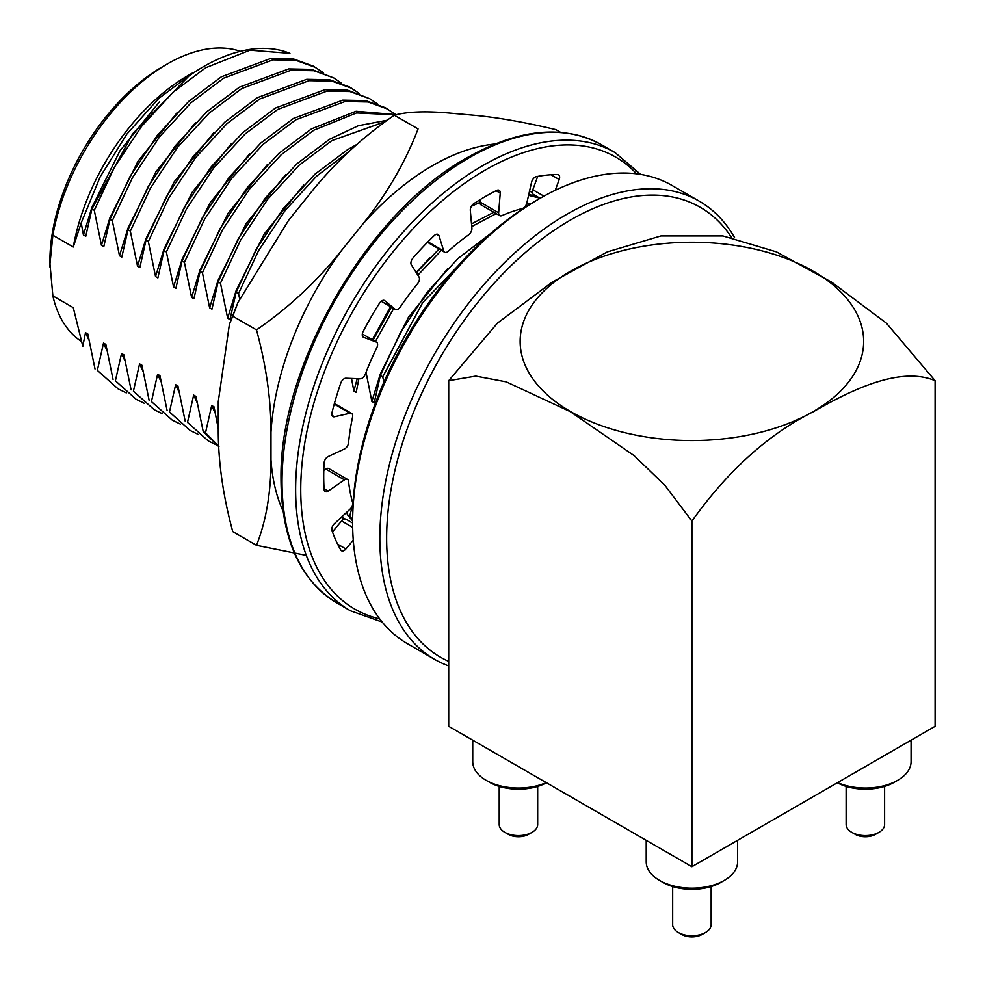<?xml version="1.0" encoding="UTF-8"?>
<svg xmlns="http://www.w3.org/2000/svg" width="985" height="985" viewBox="0 0 985 985"><rect width="100%" height="100%" fill="white"/><g stroke="black" fill="none" stroke-linecap="round" stroke-linejoin="round"><path stroke-width="1.48" d="M935.097 380.678L886.377 323.129L831.771 282.239L776.488 251.889L722.904 235.944L660.91 235.944L607.326 251.889L552.031 282.239L497.425 323.129L448.704 380.678L475.78 376.11L506.241 381.86L570.303 411.656L634.229 455.723L664.85 485.273L691.901 521.077C727.94 470.608 768.497 434.126 813.561 411.619C855.694 387.351 901.755 366.654 935.097 380.678L935.097 726.302L691.901 866.714L691.901 521.077M691.901 866.714L448.704 726.302L448.704 380.678M570.45 411.521A171.759 99.165 0 0 0 857.812 367.06A171.759 99.165 0 0 0 647.453 245.61A171.759 99.165 0 0 0 570.45 411.521M546.219 782.595A45.692 26.386 180 0 1 486.122 780.305A45.692 26.386 180 0 1 472.738 761.651L472.738 740.178M546.49 782.755A40.89 23.603 180 0 1 489.52 782.262L486.122 780.305M499.198 786.399L499.198 824.494A19.244 11.106 -0 0 0 504.825 832.35A19.244 11.106 -0 0 0 532.035 832.35A19.244 11.106 -0 0 0 537.675 824.494L537.675 786.399M508.235 834.307L504.825 832.35L508.235 834.307A14.43 8.336 -0 0 0 528.637 834.307L532.035 832.35M911.076 740.178L911.076 761.651A45.692 26.386 180 0 1 897.692 780.305A45.692 26.386 180 0 1 837.595 782.595M897.692 780.305L894.282 782.262A40.89 23.603 180 0 1 837.324 782.755M846.127 786.399L846.127 824.494A19.244 11.106 -0 0 0 851.766 832.35A19.244 11.106 -0 0 0 878.977 832.35A19.244 11.106 -0 0 0 884.616 824.494L884.616 786.399M855.165 834.307L851.766 832.35L855.165 834.307A14.43 8.336 -0 0 0 875.579 834.307L878.977 832.35M737.605 840.328L737.605 861.801A45.692 26.386 180 0 1 724.221 880.455A45.692 26.386 180 0 1 659.593 880.455A45.692 26.386 180 0 1 646.209 861.801L646.209 840.328M724.221 880.455L720.823 882.425A40.89 23.603 180 0 1 662.991 882.425L659.593 880.455M672.669 886.562L672.669 924.644A19.244 11.106 0 0 0 678.296 932.5A19.244 11.106 0 0 0 705.506 932.5A19.244 11.106 0 0 0 711.145 924.644L711.145 886.562M681.706 934.457L678.296 932.5L681.706 934.457A14.43 8.336 0 0 0 702.108 934.457L705.506 932.5M106.946 350.475L103.523 343.051L97.355 370.372L118.138 388.903L126.289 392.892M97.355 370.372L118.138 388.903M124.972 360.879L121.549 353.467L115.393 380.776L136.164 399.307L144.315 403.308M115.393 380.776L136.164 399.307M142.997 371.296L139.575 363.871L133.418 391.193L154.189 409.711L162.34 413.712M133.418 391.193L154.189 409.711M161.023 381.7L157.6 374.275L151.444 401.597L172.215 420.115L180.366 424.116M151.444 401.597L172.215 420.115M179.048 392.104L175.638 384.692L169.469 412.001L190.24 430.531L198.404 434.52M169.469 412.001L190.24 430.531M197.074 402.52L193.663 395.096L187.495 422.417L208.266 440.935L216.429 444.937M187.495 422.417L208.266 440.935M215.099 412.924L211.689 405.5L205.52 432.821L218.929 446.414M205.52 432.821L203.193 431.467L218.941 446.796M341.955 516.682L344.725 518.96M341.61 517.002L344.294 519.046M353.11 502.904L349.737 516.078L352.618 519.661M349.737 516.078L347.41 514.736L352.618 520.905M323.203 72.631L313.365 66.155L293.53 58.965L270.666 58.497L221.366 76.805L188.701 101.381L157.181 135.536L130.131 176.29L109.963 219.372L112.302 220.726L119.493 255.743L121.82 257.097L127.988 229.776L148.156 186.694L175.219 145.94L206.727 111.785L239.392 87.209L288.691 68.913L311.568 69.381L333.73 77.913L313.895 70.723L291.018 70.255L241.731 88.564L209.066 113.14L177.546 147.282L150.496 188.049L130.328 231.13L127.988 229.776M315.705 67.497L295.869 60.319L272.993 59.851L223.706 78.16L191.041 102.723L159.521 136.878L132.47 177.632L112.302 220.726M341.241 83.048L333.73 77.913M359.266 93.452L349.429 86.963L329.593 79.785L306.717 79.317L257.43 97.626L224.752 122.189L193.245 156.344L166.182 197.111L146.014 240.192L148.353 241.534L155.544 276.563L157.883 277.918L164.039 250.596L184.207 207.515L211.27 166.748L242.778 132.606L275.455 108.03L324.742 89.721L347.619 90.189L369.794 98.722L349.958 91.543L327.082 91.076L277.795 109.384L245.117 133.948L213.61 168.103L186.547 208.857L166.379 251.938L164.039 250.596M351.768 88.318L331.92 81.127L309.056 80.671L259.757 98.968L227.092 123.544L195.572 157.698L168.521 198.453L148.353 241.534M377.292 103.856L369.794 98.722M395.317 114.272L385.48 107.784L365.644 100.593L342.768 100.138L293.481 118.434L260.803 143.01L229.296 177.165L202.233 217.919L182.065 261L184.404 262.355L191.595 297.384L193.934 298.726L200.103 271.417L220.258 228.323L247.321 187.569L278.841 153.414L311.506 128.85L356.041 111.256L396.118 114.58M387.819 109.138L367.984 101.947L345.107 101.48L295.82 119.788L263.143 144.352L231.635 178.507L204.572 219.273L184.404 262.355M395.428 114.802L356.521 112.943L313.846 130.192L281.168 154.768L249.661 188.923L222.598 229.677L202.43 272.759L200.103 271.417M386.649 120.342L358.392 125.698L329.532 139.254L296.867 163.83L265.347 197.973L238.296 238.739L218.128 281.821L220.468 283.163L227.658 318.192L229.985 319.546L236.154 292.225L256.322 249.143L283.372 208.389L314.892 174.234L347.557 149.658L356.225 144.795M384.359 121.968L331.871 140.609L299.194 165.172L267.686 199.327L240.623 240.081L220.468 283.163M348.998 151.555L316.542 176.204L285.305 210.261L258.489 250.793L238.493 293.579L236.154 292.225M532.405 192.617L529.561 190.967M532.035 192.395L529.548 191.041M537.416 196.754L528.773 194.439M480.089 200.152L477.959 200.989M539.755 198.108L528.563 195.338M479.917 202.479L471.433 206.234M531.063 203.6L526.569 203.846M493.854 212.268L471.507 223.891M439.027 248.971L416.372 272.845M391.377 307.111L373.069 340.157M528.416 205.237L525.781 205.508M496.194 213.61L471.753 226.562M441.366 250.325L417.862 275.209M393.704 308.453L375.408 341.5M490.235 233.864L457.939 258.562L426.887 292.557L400.255 332.918L380.37 375.494L382.709 376.836L383.928 382.118M477.897 245.216L422.651 302.69L382.709 376.836M240.365 51.319A165.948 95.816 120 0 0 167.241 64.013A165.948 95.816 120 0 0 52.87 235.23L73.284 247.013A165.948 95.816 120 0 1 187.655 75.796L193.479 72.434L158.671 98.5L126.696 134.292L100.199 176.795L81.213 222.881L73.284 247.013M52.87 235.23L49.976 263.881L52.87 295.869L73.284 307.652L82.814 346.277L85.498 332.647L88.909 340.071M177.497 112.216L137.974 161.245L109.901 217.882L101.467 245.339L103.794 246.693L109.963 219.372M202.91 66.992L203.636 66.574A188.566 108.867 120 0 1 289.922 53.338L249.981 50.198L205.68 67.743L173.003 92.319L141.495 126.474L114.432 167.228L94.277 210.31L101.467 245.339M195.523 122.62L155.999 171.649L127.939 228.286L119.493 255.743M213.548 133.024L174.025 182.053L145.965 238.69L137.518 266.159L139.858 267.501L146.014 240.192M130.328 231.13L137.518 266.159M231.573 143.441L192.05 192.469L163.99 249.106L155.544 276.563M249.611 153.845L210.076 202.873L182.016 259.511L173.569 286.967L175.909 288.322L182.065 261M166.379 251.938L173.569 286.967M267.637 164.249L228.114 213.277L200.041 269.915L191.595 297.384M285.662 174.665L246.139 223.681L218.067 280.331L209.62 307.788L211.96 309.13L218.128 281.821M202.43 272.759L209.62 307.788M303.688 185.069L264.165 234.098L236.092 290.735L227.658 318.192M238.493 293.579L239.638 298.566M429.879 257.922L416.113 272.426M390.552 306.643L372.305 339.714M357.235 378.683L353.837 391.045L356.176 392.399L358.872 378.745M351.522 378.449L353.837 391.045M447.904 268.339L408.381 317.355L380.321 373.992L371.874 401.461L374.202 402.803L380.37 375.494M366.038 372.318L371.874 401.461M95.028 369.018L87.837 334.001L85.498 332.647M113.053 379.434L105.863 344.405L103.523 343.051M131.079 389.838L123.888 354.809L121.549 353.467M149.104 400.242L141.914 365.226L139.575 363.871M167.13 410.659L159.939 375.63L157.6 374.275M185.155 421.063L177.965 386.034L175.638 384.692M203.193 431.467L196.003 396.45L193.663 395.096M218.264 428.746L214.028 406.854L211.689 405.5M347.41 514.736L346.806 512.175M159.472 101.8L119.948 150.828L91.876 207.466L83.43 234.935L85.769 236.277L91.937 208.968L132.679 133.714L188.948 75.993A188.566 108.867 120 0 1 203.636 66.574M734.564 237.631A264.559 152.749 120 0 0 699.19 201.137A264.559 152.749 120 0 0 495.32 272.02A264.559 152.749 120 0 0 379.828 538.266A264.559 152.749 120 0 0 434.619 659.384A264.559 152.749 120 0 0 448.704 665.934M699.19 201.137L671.979 185.426A264.559 152.749 120 0 0 539.694 198.539A264.559 152.749 120 0 0 352.618 522.555A264.559 152.749 120 0 0 407.408 643.673L434.619 659.384M539.694 198.539L536.296 200.497A259.757 149.966 120 0 0 352.618 518.627L352.618 522.555M731.178 237.003A259.757 149.966 120 0 0 524.549 253.244A259.757 149.966 120 0 0 386.637 538.266A259.757 149.966 120 0 0 448.704 661.378M94.277 210.31L91.937 208.968M167.241 64.013L162.143 66.968A158.733 91.642 120 0 0 49.903 261.382A158.733 91.642 120 0 0 50.013 267.292M52.87 295.869A165.948 95.816 120 0 0 81.361 341.438M81.213 222.881L83.43 234.935M49.903 261.382L49.903 263.881M496.095 190.745L500.232 193.134L498.644 212.797L479.941 201.999A5.294 3.053 120 0 0 481.012 204.855L499.727 215.653A5.294 3.053 120 0 0 501.919 215.617A194.821 112.475 120 0 1 522.222 208.561A5.294 3.053 120 0 0 526.815 203.008L531.555 182.25A5.294 3.053 120 0 1 536.308 176.66A228.483 131.916 120 0 1 557.572 174.554A5.294 3.053 120 0 1 558.544 174.801A5.294 3.053 120 0 1 559.197 179.516L555.269 190.29M479.941 201.999L480.126 199.635M323.794 470.424L325.739 469.069A5.294 3.053 120 0 1 328.756 468.577L347.459 479.387A5.294 3.053 120 0 0 344.442 479.88L325.739 469.069M332.45 531.888L341.573 520.979A5.294 3.053 120 0 1 345.981 519.193L352.618 523.023M543.905 196.163L532.811 189.76A5.294 3.053 120 0 0 533.464 194.476L540.1 198.305M532.811 189.76L537.687 176.401M347.459 479.387A5.294 3.053 120 0 1 348.53 481.296A194.821 112.475 120 0 0 352.568 502.424A5.294 3.053 120 0 1 350.044 509.159L334.444 523.651A5.294 3.053 120 0 0 331.982 530.57A228.483 131.916 120 0 0 340.785 550.036A5.294 3.053 120 0 0 341.487 550.75A5.294 3.053 120 0 0 345.895 548.965L353.27 540.162M500.232 193.134A5.294 3.053 120 0 0 499.161 190.277A5.294 3.053 120 0 0 496.772 190.4A228.483 131.916 120 0 0 473.76 203.686A5.294 3.053 120 0 0 470.313 210.408L471.901 228.237A5.294 3.053 120 0 1 468.626 234.836A194.821 112.475 120 0 0 448.323 251.224A5.294 3.053 120 0 1 444.666 252.234A5.294 3.053 120 0 1 443.73 250.966L438.99 235.686A5.294 3.053 120 0 0 438.054 234.43A5.294 3.053 120 0 0 434.237 235.587A228.483 131.916 120 0 0 412.974 258.033A5.294 3.053 120 0 0 411.348 264.879L419.031 277.056A5.294 3.053 120 0 1 417.566 283.692A194.821 112.475 120 0 0 400.341 306.914A5.294 3.053 120 0 1 395.391 309.425A5.294 3.053 120 0 1 395.145 309.265L384.79 300.684A5.294 3.053 120 0 0 384.556 300.511A5.294 3.053 120 0 0 379.459 303.245A228.483 131.916 120 0 0 363.182 331.428A5.294 3.053 120 0 0 363.366 337.215A5.294 3.053 120 0 0 363.637 337.338L376.233 342.017A5.294 3.053 120 0 1 376.504 342.14A5.294 3.053 120 0 1 376.812 347.68A194.821 112.475 120 0 0 365.3 374.214A5.294 3.053 120 0 1 360.288 378.794L345.895 378.228A5.294 3.053 120 0 0 340.785 383.067A228.483 131.916 120 0 0 331.982 412.69A5.294 3.053 120 0 0 332.881 416.593A5.294 3.053 120 0 0 334.444 416.766L350.044 413.232A5.294 3.053 120 0 1 351.608 413.417A5.294 3.053 120 0 1 352.568 417.074A194.821 112.475 120 0 0 348.53 442.856A5.294 3.053 120 0 1 344.442 449L328.214 456.523A5.294 3.053 120 0 0 324.114 462.888A228.483 131.916 120 0 0 324.114 489.459A5.294 3.053 120 0 0 325.21 491.577A5.294 3.053 120 0 0 328.214 491.084L344.442 479.88M498.644 212.797A5.294 3.053 120 0 0 499.727 215.653M306.31 555.392L256.506 545.321L232.743 531.604C223.004 495.59 218.177 461.509 218.264 429.362L218.264 401.695L229.394 324.41L232.743 316.185L256.506 329.901C288.987 307.48 317.281 281.07 341.389 250.67A229.111 132.285 120 0 0 270.986 432.132C271.072 399.984 266.245 365.915 256.506 329.901M232.743 316.185L237.902 302.58L288.667 220.234L309.425 194.414C333.533 164.027 361.827 137.617 394.308 115.196L418.071 128.912C405.094 162.784 386.452 194.771 362.148 224.863A229.111 132.285 120 0 1 494.913 144.032M394.308 115.196C407.285 111.6 425.926 110.911 450.231 113.127L470.99 114.974C495.098 117.018 523.392 121.906 555.872 129.626L560.539 132.322M256.506 545.321C266.233 520.597 271.06 492.094 270.986 459.81L270.986 432.132M270.986 459.81A229.111 132.285 120 0 0 283.027 511.03M341.389 250.67L362.148 224.863M636.593 173.828A260.951 150.668 120 0 0 485.273 170.06A260.951 150.668 120 0 0 309.241 420.841A260.951 150.668 120 0 0 379.668 618.826M601.392 144.684A264.559 152.749 120 0 0 469.119 157.785A264.559 152.749 120 0 0 296.276 390.922A264.559 152.749 120 0 0 336.833 602.918C299.772 580.091 281.156 538.438 280.996 477.959C279.642 364.401 368.291 211.947 467.309 157.612C518.996 128.579 563.691 124.27 601.392 144.684L614.997 152.54A264.559 152.749 120 0 0 482.724 165.64A264.559 152.749 120 0 0 309.881 398.777A264.559 152.749 120 0 0 350.438 610.774L382.18 622.027M436.503 234.245L438.99 235.686M443.73 250.966L427.921 241.842M395.145 309.265L381.244 301.225M376.233 342.017L362.332 333.989L376.504 342.14M350.044 413.232L334.235 404.109M331.957 415.338L334.444 416.766M324.065 488.695L328.214 491.084M352.667 527.394L341.573 520.979M337.67 544.212L345.895 548.965M550.972 174.764L559.197 179.516M336.833 602.918L350.438 610.774M640.619 174.394L614.997 152.54M444.666 252.234L427.465 242.298M395.391 309.425L381.22 301.25M351.608 413.417L334.408 403.481M236.757 305.35L229.394 324.41"/></g></svg>
